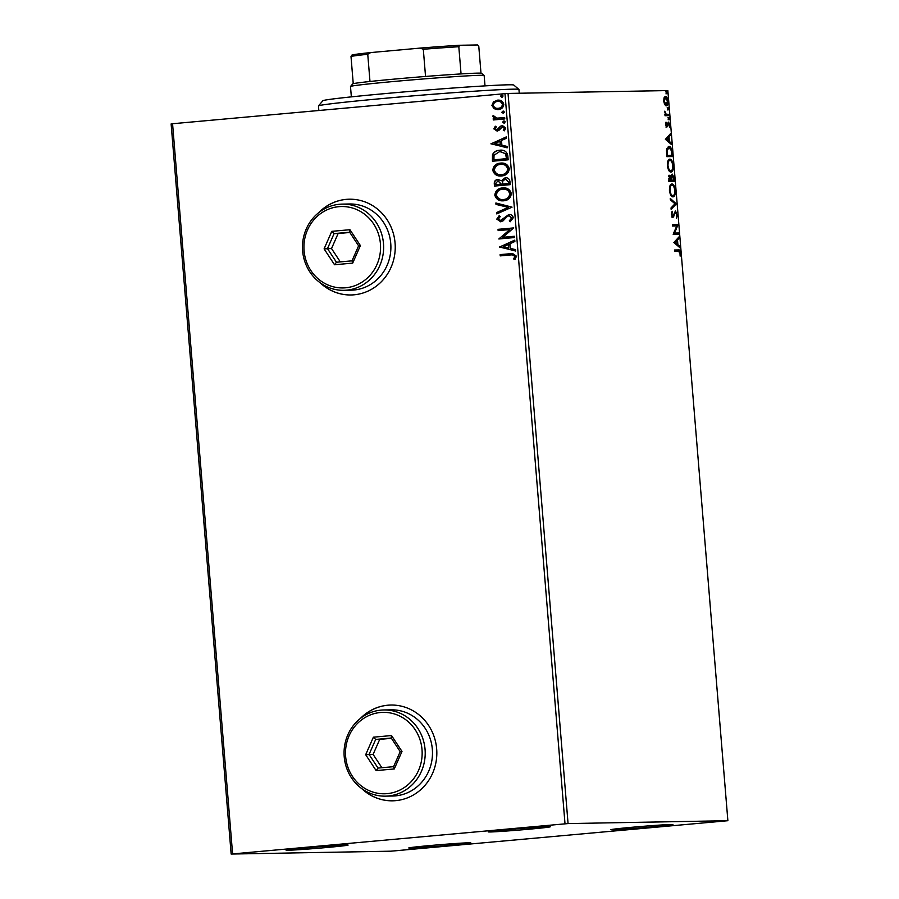 <?xml version="1.0" encoding="UTF-8"?>
<svg xmlns="http://www.w3.org/2000/svg" width="899" height="899" viewBox="0 0 899 899"><rect width="100%" height="100%" fill="white"/><g stroke="black" fill="none" stroke-linecap="round" stroke-linejoin="round"><path stroke-width="1.35" d="M529.736 829.148A31.128 0.719 175.3 0 0 550.267 826.765A31.128 0.719 175.3 0 0 508.755 829.519A31.128 0.719 175.3 0 0 488.224 831.867A31.128 0.719 175.3 0 0 529.736 829.148M327.596 847.431A31.128 0.719 175.3 0 0 348.115 845.06A31.128 0.719 175.3 0 0 306.604 847.813A31.128 0.719 175.3 0 0 286.084 850.151A31.128 0.719 175.3 0 0 327.596 847.431M450.275 845.229A31.128 0.719 175.3 0 0 470.795 842.857A31.128 0.719 175.3 0 0 429.295 845.611A31.128 0.719 175.3 0 0 408.764 847.959A31.128 0.719 175.3 0 0 450.275 845.229M652.416 826.945A31.128 0.719 175.3 0 0 672.946 824.563A31.128 0.719 175.3 0 0 631.435 827.327A31.128 0.719 175.3 0 0 610.904 829.665A31.128 0.719 175.3 0 0 652.416 826.945M361.634 788.513A47.894 45.096 -91 0 0 392.593 800.818A47.894 45.096 -91 0 0 395.661 800.649A47.894 45.096 -91 0 0 436.768 750.485A47.894 45.096 -91 0 0 390.885 705.041A47.894 45.096 -91 0 0 387.817 705.209A47.894 45.096 -91 0 0 360.375 718.447M390.964 705.041A47.894 45.096 -91 0 0 387.975 705.209A47.894 45.096 -91 0 0 361.05 717.93M362.319 789.007A47.894 45.096 -91 0 0 392.683 800.818M320.044 282.668A47.894 45.096 -91 0 0 351.015 294.973A47.894 45.096 -91 0 0 354.071 294.805A47.894 45.096 -91 0 0 395.178 244.652A47.894 45.096 -91 0 0 349.295 199.207A47.894 45.096 -91 0 0 346.227 199.364A47.894 45.096 -91 0 0 318.785 212.613M349.374 199.196A47.894 45.096 -91 0 0 346.396 199.364A47.894 45.096 -91 0 0 319.46 212.085M320.741 283.174A47.894 45.096 -91 0 0 351.093 294.973M231.155 854.05L390.964 851.184L727.875 820.708L568.067 823.574L231.155 854.05L171.125 123.927L172.563 123.736L232.594 853.859M498.597 109.577L494.416 108.7L492.225 105.408L493.843 101.778L497.495 100.16C500.754 99.834 502.856 101.227 503.8 104.34C503.384 107.577 501.541 109.318 498.271 109.588L494.09 108.712L491.91 105.408L493.517 101.778L498.102 100.126M498.271 109.588L497.619 109.622M496.866 118.14L504.687 117.634L504.8 118.915L493.304 119.96L493.203 118.668L494.888 118.522L492.821 116.454L493.124 115.443L496.866 118.14L498.08 118.162M496.945 129.771L498.226 129.366L500.788 126.197L502.53 125.624L505.744 128.04L504.406 130.816L503.283 130.175L504.35 128.31L502.372 126.905L498.788 130.479L497.057 131.052L493.832 128.883L495.27 126.253L496.315 126.916L495.237 128.669L496.889 129.771L500.462 126.208L502.597 125.602M504.541 130.703L503.609 130.175L504.676 128.299L502.372 126.905M492.753 161.213L492.787 154.684C494.338 151.807 496.731 150.324 499.979 150.223L499.653 150.234C504.17 149.627 506.901 151.538 507.834 155.932L508.16 159.82L492.438 161.236L492.472 154.684C494.012 151.819 496.405 150.335 499.653 150.234L500.597 150.178M494.798 186.048L494.607 183.711C494.517 181.16 495.709 179.755 498.192 179.508L501.339 180.778L505.137 177.777C507.733 177.564 509.328 178.744 509.924 181.317L510.205 184.655L494.484 186.082L494.281 183.722C494.192 181.16 495.394 179.766 497.866 179.519L498.304 179.497M501.339 180.778L505.62 177.755M512.048 207.141L496.765 213.917L496.653 212.524L508.25 207.377L495.99 204.399L495.866 202.994L512.048 207.141M514.442 236.257L514.554 237.55L498.821 238.965L509.868 229.56L498.136 230.616L498.035 229.335L513.756 227.908L502.743 237.325L514.442 236.257L502.743 237.325M510.677 254.945L500.215 255.889L500.114 254.597L512.554 253.529L516.487 256.193L514.936 259.519L513.666 258.968L514.88 256.361L512.261 254.844L510.677 254.945M565.01 823.787L504.98 93.665L172.563 123.736M499.496 247.101L514.756 240.112L514.88 241.516L509.98 243.685L510.362 248.382L515.543 249.641L515.655 251.035L499.473 246.888M500.698 221.761L496.787 219.109L499.181 215.636L500.237 216.558L498.406 218.974L500.529 220.48L508.778 214.558C511.138 214.367 512.655 215.412 513.318 217.693L510.194 221.761L509.317 220.794L511.722 217.94L508.856 215.839L507.351 216.401L503.047 220.884L500.282 221.783M500.485 220.48L502.496 219.525M502.822 219.513L509.216 214.535M503.676 200.78C499.203 201.275 496.248 199.421 494.821 195.184C495.428 190.678 498.001 188.262 502.541 187.936C507.025 187.453 509.958 189.341 511.34 193.6C510.711 198.038 508.16 200.432 503.676 200.78L502.844 200.825M504.002 200.769C499.518 201.275 496.574 199.409 495.147 195.184C495.754 190.678 498.327 188.262 502.867 187.936L503.462 187.891M501.631 175.946C497.158 176.44 494.203 174.575 492.776 170.349C493.382 165.843 495.956 163.427 500.507 163.101C504.991 162.607 507.924 164.495 509.295 168.754C508.665 173.204 506.115 175.597 501.631 175.946L500.81 175.99M501.957 175.934C497.484 176.429 494.529 174.575 493.102 170.349C493.708 165.832 496.282 163.416 500.822 163.09L501.417 163.056M491.011 143.896L506.272 136.906L506.384 138.3L501.496 140.48L501.878 145.166L507.058 146.425L507.171 147.829L490.989 143.683M504.024 123.084L502.62 122.14L503.845 120.949L505.249 121.893L503.878 123.096M503.215 113.24L501.811 112.285L503.035 111.094L504.429 112.049L503.069 113.24M501.889 97.182L500.496 96.227L501.721 95.036L503.114 95.991L501.743 97.182M664.664 104.61L663.698 101.16L664.091 97.688L665.462 96.407C666.631 96.362 667.463 97.912 667.968 101.081C667.991 104.262 667.406 105.846 666.238 105.835L664.664 104.61M669.092 115.645L664.968 115.724L665.474 114.42L664.664 111.218L666.17 114.207L668.991 114.364L669.092 115.645M665.631 124.624L666.013 122.129L666.788 125.77L668.508 122.095L669.924 124.781L669.575 127.433L668.631 123.377L666.912 127.051L665.631 124.624M672.137 152.661L672.463 156.55L666.811 156.651L666.474 150.133L668.856 146.312C670.474 146.099 671.564 148.211 672.137 152.661L671.553 152.718M674.497 181.384L668.856 181.486L669.744 175.249L671.07 176.8L672.295 174.136L674.228 178.047L674.497 181.384M676.351 203.871L671.137 209.321L671.025 207.927L674.98 203.781L670.362 199.803L670.238 198.398L676.351 203.871L671.081 208.534M678.745 232.987L678.846 234.279L673.205 234.381L676.722 225.952L672.519 226.02L672.407 224.739L678.06 224.638L674.542 233.066L678.745 232.987L677.846 233.066L677.947 234.291M678.352 251.226L674.587 251.293L674.486 250.012L678.296 249.944C679.284 249.405 680.026 250.416 680.532 252.956L680.138 256.125L679.959 252.979L678.352 251.226M727.875 820.708L667.845 90.574L508.036 93.44L568.067 823.574M673.868 242.516L679.06 236.842L679.172 238.246L677.509 239.988L677.891 244.685L679.846 246.371L679.959 247.764L673.868 242.516M677.363 214.456L676.441 218.232L676.79 214.558L675.643 212.243L672.98 217.434L671.418 214.479L672.115 211.231L672.003 214.479L672.857 216.153L675.542 210.962L676.79 214.513M672.969 196.847C671.362 196.971 670.193 194.881 669.452 190.566C669.44 186.138 670.249 183.947 671.89 184.003C673.497 183.89 674.655 186.014 675.385 190.352C675.385 194.712 674.587 196.881 672.969 196.847L673.07 196.847M670.924 172.012C669.328 172.136 668.148 170.035 667.406 165.719C667.395 161.292 668.204 159.112 669.845 159.168C671.452 159.056 672.621 161.168 673.34 165.517C673.351 169.877 672.542 172.046 670.924 172.012L671.025 172.001M665.384 139.3L670.575 133.636L670.688 135.03L669.025 136.783L669.407 141.469L671.362 143.155L671.474 144.559L665.384 139.3M669.036 119.724L668.856 117.578L669.036 119.724M668.227 109.869L668.047 107.734L668.227 109.869M666.901 93.811L666.732 91.676L666.901 93.811M504.98 93.665L508.036 93.44M674.486 250.068L677.408 250.023L679.318 251.405M679.959 253.012L680.532 252.956M678.228 237.718L679.172 238.246M678.273 238.325L676.61 240.078L677.509 239.988M676.947 244.168L677.891 244.685M676.992 244.764L679.846 246.371M676.969 240.55L674.329 242.472L677.273 244.146L676.969 240.55L675.228 242.382L677.273 244.146M674.329 242.472L675.228 242.382M672.418 224.806L678.06 224.638M677.161 224.716L678.082 224.93M677.183 225.008L673.643 233.144L674.542 233.066M673.643 233.144L677.846 233.066M673.497 214.906L672.89 216.85L673.789 216.76M672.89 216.85L672.081 217.524M671.632 212.299L672.542 212.231M671.429 214.535L672.003 214.479M671.789 216.198L672.857 216.153M675.07 211.164L675.958 212.355M670.317 199.32L675.43 203.736L676.329 203.657M671.328 184.115L673.272 185.947M670.62 194.914L672.857 195.566C674.149 195.6 674.801 193.881 674.812 190.408L675.385 190.352M674.115 194.69L672.621 196.814M674.812 190.408C674.228 186.891 673.284 185.183 671.991 185.284L669.8 186.295M671.991 185.284C670.688 185.25 670.036 186.981 670.025 190.498C670.632 193.982 671.575 195.667 672.857 195.566L672.059 195.645M669.452 190.543L670.025 190.498M668.845 175.327L670.171 176.878M670.407 176.856L671.07 176.8M671.834 174.316L672.767 175.552M673.643 178.103L674.228 178.047M673.497 180.137L673.598 181.396M670.811 180.182L673.812 180.115L672.407 175.417L671.216 175.608M668.642 178.912L669.216 178.856L668.755 180.238L671.137 180.16L669.856 176.53L668.665 176.721M669.856 176.53L669.216 178.856M669.328 180.193L671.137 180.16M670.766 177.53L671.564 177.451L671.722 180.148L673.812 180.115M670.823 180.227L671.722 180.148M672.407 175.417L671.564 177.451M669.294 159.28L671.227 161.112M668.575 170.08L670.823 170.731C672.115 170.765 672.755 169.046 672.767 165.573L673.34 165.517M672.081 169.844L670.575 171.979M672.767 165.573C672.182 162.056 671.25 160.348 669.946 160.449L667.755 161.46M669.946 160.449C668.654 160.415 667.991 162.146 667.991 165.652C668.586 169.136 669.53 170.832 670.823 170.731L670.013 170.799M667.406 165.708L667.991 165.652M671.452 155.302L671.553 156.561M668.283 146.425L670.272 148.279M668.755 147.616L666.732 148.593M666.451 150.863L667.069 150.807L667.283 155.347L666.71 155.403L671.778 155.269L671.238 150.459L668.968 147.605L667.946 147.694M667.283 155.347L671.778 155.269M668.968 147.605L667.069 150.807M669.744 134.502L670.688 135.03M669.789 135.108L668.126 136.862L669.025 136.783M668.463 140.963L669.407 141.469M668.508 141.548L671.362 143.155M668.485 137.345L665.844 139.255L668.777 140.929L668.485 137.345L666.743 139.176L668.777 140.929M665.844 139.255L666.743 139.176M665.766 122.938L666.429 122.882M665.856 125.849L666.788 125.77M668.047 122.32L668.721 123.388M667.361 123.77L668.631 123.377M667.53 123.747L668.26 123.691M667.26 125.13L667.946 125.062M667.047 125.141L666.62 126.714L667.519 126.624M666.62 126.714L666.013 127.13M667.957 117.657L668.519 118.724L669.418 118.646M668.519 118.724L668.137 119.803M664.867 114.476L665.474 114.42M664.597 111.881L665.159 111.824M665.361 114.285L666.17 114.207M665.271 114.297L668.991 114.364M668.092 114.443L668.193 115.668M667.148 107.813L667.71 108.869L668.609 108.79M667.71 108.869L667.328 109.948M664.934 96.553L666.271 97.98M666.867 104.138L665.844 105.767M664.518 104.329L666.137 104.542L667.463 101.093L665.563 97.699L664.204 101.149L666.137 104.542M665.485 97.699L663.911 98.205M665.833 91.754L666.384 92.811L667.283 92.732M666.384 92.811L666.002 93.889M500.541 255.855L500.114 254.597M500.44 254.597L512.711 253.529M515.026 259.418L513.666 258.968M513.992 258.968L514.722 257.215M515.037 257.215L514.88 256.361M515.194 256.35L512.419 254.833M499.799 246.888L514.767 240.247M515.655 250.956L499.822 247.101M508.71 247.978L508.733 244.382L503.283 246.663L508.71 247.978L508.407 244.382M499.125 238.696L509.868 229.56M498.462 230.594L498.035 229.335M498.361 229.324L513.756 227.93M510.418 221.637L509.317 220.794M509.632 220.783L511.722 217.94M512.037 217.929L509.182 215.839M501.024 221.75L496.787 219.109M497.113 219.098L499.507 215.636M497.08 213.782L496.653 212.524M496.978 212.512L508.25 207.377M508.564 207.377L495.99 204.399M496.304 204.388L496.203 203.073M502.867 187.936L503.62 187.891M502.946 199.533L503.889 199.488C507.474 199.23 509.531 197.319 510.059 193.779C508.958 190.33 506.587 188.812 502.968 189.217M510.059 193.779L509.733 193.779C508.632 190.33 506.272 188.812 502.642 189.228L503.597 189.183M502.642 189.228C499.046 189.487 496.978 191.408 496.428 194.982C497.585 198.398 499.968 199.904 503.564 199.499C507.148 199.23 509.205 197.331 509.733 193.779M503.889 199.488L503.103 199.522M508.688 182.048L505.249 179.07L502.597 181.34L502.642 184.048L508.8 183.508L508.688 182.048L505.564 179.058M495.99 184.643L501.35 184.183L498.001 180.8L495.877 183.317L495.99 184.643L501.024 184.194L498.001 180.8M508.8 183.508L508.362 182.048M502.642 184.048L508.486 183.52M500.822 163.09L501.575 163.045M500.9 174.687L501.844 174.653C505.429 174.384 507.486 172.484 508.014 168.933C506.912 165.483 504.553 163.966 500.923 164.382M508.014 168.933L507.688 168.945C506.587 165.495 504.227 163.978 500.608 164.382L501.563 164.348M500.608 164.382C497.001 164.652 494.933 166.573 494.383 170.147C495.54 173.563 497.922 175.058 501.518 174.653C505.103 174.395 507.16 172.484 507.688 168.945M501.844 174.653L501.058 174.687M499.979 150.223L500.765 150.178M505.968 153.886L499.754 151.515L494.012 155.235L493.944 159.808L506.766 158.673L505.968 153.886L500.08 151.515M499.754 151.515L500.743 151.47M493.944 159.808L506.44 158.673L505.643 153.898M491.315 143.671L506.283 137.041M507.171 147.739L491.337 143.885M500.215 144.761L500.249 141.165L494.798 143.447L500.215 144.761L499.923 141.177M497.372 131.052L493.832 128.883M494.158 128.872L495.596 126.242M504.35 123.084L502.62 122.14M502.946 122.129L504.17 120.938M493.63 119.927L493.203 118.668M493.529 118.668L494.888 118.522M495.214 118.511L492.821 116.454M493.135 116.454L493.45 115.443M497.192 118.129L504.687 117.657M503.53 113.229L501.811 112.285M502.136 112.285L503.361 111.094M497.832 108.318L498.496 108.296C500.934 108.138 502.339 106.857 502.71 104.464C501.957 102.171 500.361 101.16 497.934 101.441M502.71 104.464L502.395 104.464C501.631 102.171 500.035 101.171 497.619 101.452L498.282 101.418M497.619 101.452C495.169 101.609 493.742 102.891 493.315 105.284C494.124 107.577 495.742 108.577 498.181 108.296C500.619 108.138 502.024 106.857 502.395 104.464M502.215 97.171L500.496 96.227M500.822 96.215L502.035 95.036M318.482 105.891L322.865 100.733A95.788 2.191 -4.7 0 1 386.019 93.518A95.788 2.191 -4.7 0 1 513.745 85.034L518.914 89.417A100.576 2.304 175.3 0 0 384.806 98.317A100.576 2.304 175.3 0 0 318.482 105.891A100.576 2.304 175.3 0 0 318.46 105.947L318.842 110.498M519.251 93.249L518.937 89.462A100.576 2.304 175.3 0 0 518.914 89.417M350.52 86.461L352.711 83.877A64.661 1.483 -4.7 0 1 353.24 83.674A64.661 1.483 -4.7 0 1 369.983 81.483A64.661 1.483 -4.7 0 1 395.335 79.011A64.661 1.483 -4.7 0 1 425.542 76.449A64.661 1.483 -4.7 0 1 461.052 73.92A64.661 1.483 -4.7 0 1 481.549 73.291L484.134 75.471A67.054 1.54 175.3 0 0 394.728 81.404A67.054 1.54 175.3 0 0 350.52 86.461A67.054 1.54 175.3 0 0 350.498 86.495L351.352 96.867M485.011 85.877L484.156 75.505A67.054 1.54 175.3 0 0 484.134 75.471M425.542 76.449L423.305 49.254L420.114 48.096A63.222 1.45 -4.7 0 1 459.805 45.265L477.56 44.95L478.785 46.366L480.987 73.167M353.24 83.674L351.003 56.468L351.992 55.019A63.222 1.45 -4.7 0 1 370.703 52.569L420.114 48.096M370.703 52.569L367.747 54.277A64.661 1.483 175.3 0 0 351.003 56.468M369.983 81.483L367.747 54.277M459.805 45.265L458.816 46.726A64.661 1.483 175.3 0 0 423.305 49.254M461.052 73.92L458.816 46.726M387.166 793.637A40.713 38.331 -91 0 0 422.013 749.62A40.713 38.331 -91 0 0 380.491 712.502A40.713 38.331 -91 0 0 345.643 756.52A40.713 38.331 -91 0 0 387.166 793.637M381.109 710.109A43.107 40.579 89 0 1 383.862 709.963A43.107 40.579 89 0 1 425.16 750.856A43.107 40.579 89 0 1 388.166 796.008A43.107 40.579 89 0 1 385.413 796.154A43.107 40.579 89 0 1 344.115 755.25A43.107 40.579 89 0 1 381.109 710.109M385.413 796.154L392.672 796.02A43.107 40.579 -91 0 0 395.436 795.873A43.107 40.579 -91 0 0 432.43 750.732A43.107 40.579 -91 0 0 391.132 709.828L383.862 709.963M373.377 737.191L391.537 735.551L401.988 751.429L394.279 768.948L376.13 770.589L365.679 754.711L373.377 737.191L375.681 739.439L369.073 754.463L378.029 768.072L393.593 766.667L400.201 751.643L391.245 738.034L375.681 739.439L379.715 739.371L373.107 754.396L365.679 754.711M373.107 754.396L381.884 767.724M391.425 738.315L379.715 739.371M378.029 768.072L376.13 770.589M393.593 766.667L394.279 768.948M400.201 751.643L401.988 751.429M391.537 735.551L391.245 738.034M345.576 287.792A40.713 38.331 -91 0 0 380.423 243.775A40.713 38.331 -91 0 0 338.912 206.669A40.713 38.331 -91 0 0 304.064 250.686A40.713 38.331 -91 0 0 345.576 287.792M339.519 204.264A43.107 40.579 89 0 1 342.272 204.118A43.107 40.579 89 0 1 383.581 245.022A43.107 40.579 89 0 1 346.576 290.163A43.107 40.579 89 0 1 343.823 290.31A43.107 40.579 89 0 1 302.525 249.405A43.107 40.579 89 0 1 339.519 204.264M343.823 290.31L351.082 290.186A43.107 40.579 -91 0 0 353.846 290.029A43.107 40.579 -91 0 0 390.84 244.888A43.107 40.579 -91 0 0 349.542 203.983L342.272 204.118M331.787 231.346L349.947 229.706L360.398 245.584L352.689 263.115L334.54 264.755L324.089 248.877L331.787 231.346L334.091 233.605L327.483 248.618L336.451 262.238L352.003 260.834L358.611 245.809L349.655 232.2L334.091 233.605L338.125 233.526L331.529 248.551L324.089 248.877M331.529 248.551L340.305 261.89M349.835 232.47L338.125 233.526M336.451 262.238L334.54 264.755M352.003 260.834L352.689 263.115M358.611 245.809L360.398 245.584M349.947 229.706L349.655 232.2M677.408 250.023L678.296 249.944M673.666 214.883L674.396 214.816M671.092 179.553L671.665 179.497M666.642 154.561L667.215 154.504M666.71 114.465L667.609 114.387M665.518 97.699L664.619 97.777"/></g></svg>
